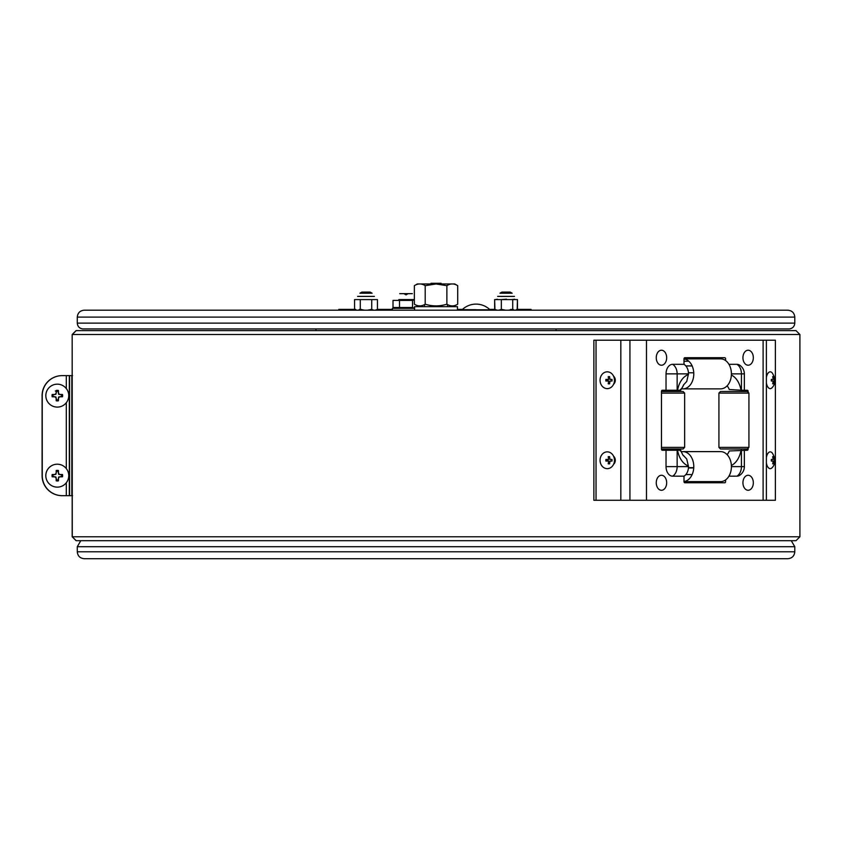 <?xml version="1.0" encoding="UTF-8"?>
<svg xmlns="http://www.w3.org/2000/svg" width="842" height="842" viewBox="0 0 842 842"><rect width="100%" height="100%" fill="white"/><g stroke="black" fill="none" stroke-linecap="round" stroke-linejoin="round"><path stroke-width="1.26" d="M556.088 328.927L556.088 330.611M315.992 328.927L315.992 330.611M476.056 309.709L462.216 309.677A19.966 19.966 0 0 1 489.918 309.709M408.096 293.658L403.95 293.658L406.023 294.868L408.096 293.658M399.718 293.658L412.327 293.658L399.718 293.658M430.957 283.301L441.113 283.301L430.957 283.301M376.742 299.594L372.427 299.594L377.437 299.594L377.437 309.372L375.29 310.193L392.414 310.193L392.414 308.351L414.569 308.351M406.023 299.584L414.369 299.584L406.023 299.584C381.058 299.584 430.988 299.584 406.023 299.584M419.032 305.835L419.032 306.667M414.569 308.225L412.527 307.53L412.527 300.405L414.369 299.752M399.518 300.405L393.014 300.405L393.014 307.53L399.518 307.53L399.518 300.405L412.527 300.405M412.527 307.53L399.518 307.53M414.569 310.193L414.569 306.667L457.469 306.667L457.469 310.193L496.464 310.193L494.686 309.372L489.097 309.393L494.675 309.393L489.591 309.393L494.675 309.393L489.591 309.393L494.675 309.393L494.633 299.594L494.949 309.54M436.04 305.867C412.233 305.867 412.233 305.867 436.04 305.867C459.848 305.867 459.848 305.867 436.04 305.867C418.642 305.867 418.642 305.867 436.04 305.867C453.428 305.867 453.428 305.867 436.04 305.867M457.701 285.659L454.796 283.975L417.274 283.975L414.369 285.659L414.369 304.194C417.979 306.446 421.589 306.446 425.199 304.194L425.199 285.659L436.04 283.986L446.87 285.659C450.481 283.396 454.091 283.396 457.701 285.659L457.701 304.194C454.091 306.446 450.481 306.446 446.87 304.194L446.87 285.659M414.369 285.659C417.979 283.396 421.589 283.396 425.199 285.659M446.87 304.194C439.65 306.446 432.43 306.446 425.199 304.194M510.241 292.1L501.885 292.1L499.959 293.216L512.168 293.216L510.241 292.1L512.168 293.216M361.828 292.1L370.185 292.1L361.828 292.1L359.902 293.216L372.111 293.216L370.185 292.1L361.828 292.1M531.081 309.793L516.756 309.793L531.081 309.793M340.999 309.793L355.408 309.793L340.999 309.793M359.45 309.793L361.965 309.793L359.45 309.793M370.048 309.793L369.322 309.793M376.606 309.793L392.414 309.793L376.606 309.793M457.469 309.793L495.38 309.793L457.469 309.793M500.369 309.793L501.085 309.793L500.369 309.793M511.052 309.793L511.768 309.793L511.052 309.793M351.461 309.793L355.408 309.793L351.461 309.793M493.296 309.793L482.498 309.793L493.296 309.793M495.991 309.793L495.38 309.793M516.756 309.793L516.188 309.793M531.081 309.393L517.462 309.393L531.081 309.393M462.511 309.393L457.469 309.393L462.511 309.393M392.414 309.393L377.395 309.393L392.414 309.393M371.301 309.393L373.88 310.193L367.417 310.193L371.89 309.393M354.619 309.393L338.8 309.393L354.619 309.393M389.309 309.393L377.395 309.393L389.309 309.393M516.862 309.393L527.829 309.393L517.462 309.393L517.451 299.594L494.686 299.594M354.914 309.393L355.65 309.393M359.734 309.393L360.902 309.393M361.176 309.393L359.471 309.393M381.815 309.393L379.71 309.393L381.815 309.393M371.027 309.393L372.006 309.393M361.113 309.393L360.376 309.393M342.115 309.393C347.314 309.393 347.314 309.393 342.115 309.393M77.285 323.118L794.785 323.118C794.511 326.412 792.743 328.348 789.48 328.927L82.6 328.927C79.337 328.348 77.569 326.412 77.285 323.118L77.285 317.108C77.696 312.908 80.001 310.603 84.2 310.193L787.87 310.193L515.672 310.193L517.451 309.372M510.799 309.372L513.304 310.193L508.442 310.193L512.725 309.372L512.725 299.594M500.632 309.698L503.705 310.193L498.832 310.193L501.337 309.372L501.337 299.594M364.597 310.193L358.134 310.193L360.281 309.372L364.597 310.193M371.722 309.372L371.722 299.594L354.566 299.594L354.566 309.372L356.724 310.193L315.845 310.193M502.6 296.395L509.547 296.395L502.6 296.395M508.526 296.395L503.611 296.395L508.526 296.395M497.454 299.247L495.264 299.594M494.686 309.372L497.19 310.193M506.074 299.247L500.811 299.594M514.683 299.247L511.61 299.594M512.725 309.372L514.504 310.193M501.337 309.372L505.632 310.193M374.406 296.395L357.597 296.395L374.406 296.395M360.06 296.395L371.943 296.395L360.06 296.395M514.473 296.395L497.664 296.395L514.473 296.395M500.127 296.395L512.01 296.395L500.127 296.395M505.589 299.205L506.547 299.205L505.589 299.205M517.188 309.54L517.451 299.594M441.755 306.667L441.755 305.372M430.315 306.667L430.315 305.372M447.47 306.667L447.47 304.52M424.6 306.667L424.6 304.52M361.681 299.594L370.322 299.594M360.281 309.372L360.281 299.594M372.427 299.594L371.722 299.594M355.271 299.594L359.587 299.594M62.276 495.675A20.008 20.008 -90 0 1 42.268 475.667L42.237 475.667A20.008 20.008 90 0 0 62.245 495.675L72.559 495.675L69.57 495.675L69.57 375.627L72.559 375.627L69.318 375.627L69.318 495.675M42.237 475.667L42.237 395.635A20.008 20.008 -90 0 1 62.276 375.627A20.008 20.008 90 0 0 42.237 395.635L42.268 475.667M62.276 375.627L69.318 375.627M62.108 375.627A20.008 20.008 90 0 0 42.1 395.635L42.132 395.635A20.008 20.008 -90 0 1 62.14 375.627L66.129 375.627L62.14 375.627M42.132 395.635L42.1 475.667A20.008 20.008 90 0 0 62.108 495.675L62.14 495.675A20.008 20.008 -90 0 1 42.132 475.667M69.57 495.675L71.833 495.675L71.833 375.627M42.1 395.635L42.1 475.667M607.187 381.026L607.187 379.426M607.187 461.058L607.187 459.458M80.579 540.69L76.085 540.69L72.18 536.775L72.18 334.516L72.275 536.775L76.19 540.69L795.985 540.69L799.9 536.775L799.9 334.516L795.985 330.611L76.19 330.611L72.275 334.516L799.9 334.516M608.071 379.426L608.071 381.026M608.071 459.458L608.071 461.058M80.685 330.611L76.19 330.611M72.18 334.516L76.085 330.611L80.579 330.611M76.19 540.69L80.685 540.69M787.87 558.699L84.2 558.699C80.001 558.288 77.696 555.983 77.285 551.784L794.785 551.784C794.374 555.983 792.069 558.288 787.87 558.699M683.504 384.92L686.735 381.468L688.493 373.869A10.43 7.515 -90 0 0 683.999 364.312L683.999 358.913A1.2 0.831 -90 0 1 684.83 357.713L724.762 357.713A1.2 0.831 -90 0 1 725.593 358.913L725.593 360.555M681.136 388.899A8.767 6.073 90 0 0 683.483 384.973M680.315 450.965L680.662 450.26L662.296 450.26A1.2 0.831 -90 0 1 661.465 449.06L661.465 391.435A1.2 0.831 -90 0 1 662.296 390.235L680.662 390.235L680.315 389.52M725.593 479.929L725.593 481.571A1.2 0.831 -90 0 1 724.762 482.771L684.83 482.771A1.2 0.831 -90 0 1 683.999 481.571L683.999 476.172A10.43 7.515 -90 0 0 688.493 466.626L686.735 459.016L683.504 455.564M666.033 390.235L666.033 373.869A9.546 6.62 -90 0 1 672.653 364.312L683.999 364.312M683.999 476.172L672.653 476.172A9.546 6.62 -90 0 1 666.033 466.626L666.033 450.26M736.939 476.172A10.43 7.515 -90 0 0 741.444 466.626L744.349 466.626A10.43 10.43 0 0 1 739.729 475.288A9.546 6.62 -90 0 1 736.939 476.172L728.94 476.172M728.94 364.312L736.939 364.312A9.546 6.62 -90 0 1 739.729 365.207A10.43 10.43 0 0 1 744.349 373.869L744.349 390.235L747.296 390.235A1.2 0.831 -90 0 1 748.128 391.435L748.128 392.298M766.378 500.274L766.378 340.21L775.387 340.21L775.387 500.274L629.932 500.274L629.932 340.21L596.041 340.21L596.041 500.274L629.932 500.274M629.932 340.21L766.378 340.21M748.128 448.197L748.128 449.06A1.2 0.831 -90 0 1 747.296 450.26L729.277 450.965A11.904 8.252 90 0 1 727.088 454.617M731.414 373.869L741.444 373.869L741.444 390.235L729.277 389.52A11.904 8.252 90 0 0 727.088 385.868M741.444 390.235L744.349 390.235M771.735 379.426A4.999 2.41 -90 0 1 771.735 381.026L771.725 379.426M766.967 385.226L766.936 385.226A4.999 2.41 -90 0 1 766.378 385.089M766.378 375.364A4.999 2.41 -90 0 1 766.936 375.227L766.967 375.227M771.735 459.458A4.999 2.41 -90 0 1 771.735 461.058L771.725 459.458M766.967 465.258L766.936 465.258A4.999 2.41 -90 0 1 766.378 465.121M766.378 455.396A4.999 2.41 -90 0 1 766.936 455.259L766.967 455.259M613.576 376.216A4.999 4.284 -90 0 1 613.576 384.236M613.576 456.248A4.999 4.284 -90 0 1 613.576 464.279M596.041 500.274L593.873 500.274L593.873 340.21L596.041 340.21M748.128 475.267A7.504 5.199 -90 0 1 752.632 486.518A7.504 5.199 -90 0 1 743.633 486.518A7.504 5.199 -90 0 1 748.128 475.267M661.465 475.267A7.504 5.199 -90 0 1 665.969 486.518A7.504 5.199 -90 0 1 656.96 486.518A7.504 5.199 -90 0 1 661.465 475.267M748.128 350.219A7.504 5.199 -90 0 1 752.632 361.471A7.504 5.199 -90 0 1 743.633 361.471A7.504 5.199 -90 0 1 748.128 350.219M661.465 350.219A7.504 5.199 -90 0 1 665.969 361.471A7.504 5.199 -90 0 1 656.96 361.471A7.504 5.199 -90 0 1 661.465 350.219M718.921 447.397L748.927 447.397L748.927 393.088L718.921 393.088L718.921 447.397L720.52 448.997L747.328 448.997L748.927 447.397M718.921 393.088L720.52 391.488L747.328 391.488L748.927 393.088M681.346 388.699A15.009 10.82 -90 0 0 682.957 388.867L720.594 388.867A15.009 10.82 -90 0 0 731.414 373.869A15.009 10.82 -90 0 0 720.594 358.86L683.999 358.86M682.957 388.867A15.009 10.82 -90 0 0 693.766 374.585A15.009 10.82 -90 0 0 683.999 358.924M685.872 365.954L692.156 365.954M693.755 372.796L688.451 372.796M683.999 361.302L688.735 361.176M692.135 365.912L685.841 365.912M681.22 451.807A15.009 10.82 90 0 1 682.957 451.617L720.594 451.617A15.009 10.82 90 0 1 731.414 466.878A15.009 10.82 90 0 1 720.594 481.624L683.999 481.624M682.957 451.617A15.009 10.82 90 0 1 693.776 466.878A15.009 10.82 90 0 1 683.999 481.561M693.755 467.689L688.451 467.689M693.734 467.963L688.43 467.963M685.841 474.572L692.135 474.572M661.465 391.488L683.041 391.488L684.641 393.088L661.465 393.088M684.641 393.088L684.641 447.397L661.465 447.397M684.641 447.397L683.041 448.997L661.465 448.997M609.619 463.858L608.25 463.858L608.587 461.058L605.851 461.058L605.851 459.458L608.587 459.458L608.25 456.659L609.619 456.659L609.955 459.458L612.018 459.458L612.018 461.058L609.955 461.058L609.619 463.858M607.261 468.668A8.399 7.199 -90 0 1 600.062 460.258A8.399 7.199 -90 0 1 607.261 451.859A8.399 7.199 -90 0 1 614.46 460.258A8.399 7.199 -90 0 1 607.261 468.668M609.619 383.826L608.25 383.826L608.587 381.026L605.851 381.026L605.851 379.426L608.587 379.426L608.25 376.627L609.619 376.627L609.955 379.426L612.018 379.426L612.018 381.026L609.955 381.026L609.619 383.826M607.261 388.636A8.399 7.199 -90 0 1 600.062 380.226A8.399 7.199 -90 0 1 607.261 371.827A8.399 7.199 -90 0 1 614.46 380.226A8.399 7.199 -90 0 1 607.261 388.636M773.451 463.858L772.682 463.858L773.251 461.058L771.325 461.058L771.325 459.458L773.251 459.458L772.682 456.659L773.451 456.659L774.03 459.458L774.808 459.458L773.451 463.858M766.378 457.627A8.399 4.063 -90 0 1 772.219 452.943C775.819 458.743 775.819 463.626 772.219 467.573A8.399 4.063 -90 0 1 770.23 468.668A8.399 4.063 -90 0 1 766.378 462.9M774.272 459.458A8.399 4.063 -90 0 1 774.282 460.258A8.399 4.063 -90 0 1 774.272 461.058M773.451 383.826L772.682 383.826L773.251 381.026L771.325 381.026L771.325 379.426L773.251 379.426L772.682 376.627L773.451 376.627L774.03 379.426L774.808 379.426L773.451 383.826M766.378 377.595A8.399 4.063 -90 0 1 772.219 372.911C775.819 378.711 775.819 383.594 772.219 387.541A8.399 4.063 -90 0 1 770.23 388.636A8.399 4.063 -90 0 1 766.378 382.868M774.272 379.426A8.399 4.063 -90 0 1 774.282 380.226A8.399 4.063 -90 0 1 774.272 381.026M52.436 396.771A4.726 4.726 -90 0 1 52.436 394.498M56.182 390.983A4.726 4.726 -90 0 1 58.466 391.141M61.592 394.488A4.726 4.726 -90 0 1 61.592 396.782M58.466 400.129A4.726 4.726 -90 0 1 56.182 400.276M52.436 476.804A4.726 4.726 -90 0 1 52.436 474.53M56.182 471.015A4.726 4.726 -90 0 1 58.466 471.173M61.592 474.52A4.726 4.726 -90 0 1 61.592 476.814M58.466 480.161A4.726 4.726 -90 0 1 56.182 480.319M58.087 391.414A4.294 4.294 90 0 0 56.477 391.414L55.93 394.277L53.067 394.824A4.294 4.294 90 0 0 53.067 396.445L55.93 396.982L56.477 399.855A4.294 4.294 90 0 0 58.087 399.855L58.635 396.982L61.508 396.445A4.294 4.294 90 0 0 61.508 394.824L58.635 394.277L58.087 391.414M58.456 390.478A5.284 5.284 90 0 0 56.193 390.478A17.272 1.326 90 0 0 56.151 392.888A17.261 1.337 112.5 0 0 55.688 393.993A17.261 1.442 157.5 0 0 54.583 394.456A17.272 1.505 179.9 0 0 52.162 394.509A5.284 5.284 90 0 0 52.162 396.761A17.272 1.505 0.1 0 0 54.583 396.814A17.261 1.442 22.5 0 0 55.688 397.277A17.261 1.337 67.5 0 0 56.151 398.382A17.272 1.326 90 0 0 56.193 400.792A5.284 5.284 90 0 0 58.456 400.792A17.272 1.684 -90 0 0 58.508 398.382A17.261 1.673 -67.5 0 0 58.972 397.277A17.261 1.568 -22.5 0 0 60.077 396.814A17.272 1.505 0.1 0 0 62.487 396.761A5.284 5.284 90 0 0 62.487 394.509A17.272 1.505 179.9 0 0 60.077 394.456A17.261 1.568 -157.5 0 0 58.972 393.993A17.261 1.673 -112.5 0 0 58.508 392.888A17.272 1.684 -90 0 0 58.456 390.478M68.486 398.087A11.462 11.462 90 0 0 57.288 384.173A11.462 11.462 90 0 0 45.857 394.814A11.462 11.462 90 0 0 55.646 406.981A11.462 11.462 90 0 0 68.486 398.087M61.908 396.771L62.013 395.635M58.466 390.814L57.256 390.635A4.999 4.999 90 0 1 58.456 390.772L55.33 391.025M52.193 394.509L52.215 396.761L52.193 394.509M52.236 394.509L52.278 396.761L52.236 394.509M52.299 394.498L52.32 396.761L52.299 394.498M52.341 394.498L52.383 396.771L52.341 394.498M57.267 390.635L57.256 390.635A4.999 4.999 90 0 0 56.193 390.751L57.214 390.635M58.466 400.424L57.14 400.634M58.466 390.835L56.193 390.72M52.172 394.509L52.172 396.761L52.172 394.509M58.087 471.446A4.294 4.294 90 0 0 56.477 471.446L55.93 474.309L53.067 474.856A4.294 4.294 90 0 0 53.067 476.477L55.93 477.025L56.477 479.887A4.294 4.294 90 0 0 58.087 479.887L58.635 477.025L61.508 476.477A4.294 4.294 90 0 0 61.508 474.856L58.635 474.309L58.087 471.446M45.826 475.667A11.462 11.462 90 0 0 68.486 478.119A11.462 11.462 90 0 0 57.288 464.205A11.462 11.462 90 0 0 45.826 475.667M57.288 464.205L57.277 464.205A11.462 11.462 90 0 0 45.805 475.667A11.462 11.462 90 0 0 57.277 487.129L57.288 487.129M58.456 470.51A5.284 5.284 90 0 0 56.193 470.51A17.272 1.326 90 0 0 56.151 472.92A17.261 1.337 112.5 0 0 55.688 474.025A17.261 1.442 157.5 0 0 54.583 474.488A17.272 1.505 179.9 0 0 52.162 474.541A5.284 5.284 90 0 0 52.162 476.793A17.272 1.505 0.1 0 0 54.583 476.846A17.261 1.442 22.5 0 0 55.688 477.309A17.261 1.337 67.5 0 0 56.151 478.414A17.272 1.326 90 0 0 56.193 480.824A5.284 5.284 90 0 0 58.456 480.824A17.272 1.684 -90 0 0 58.508 478.414A17.261 1.673 -67.5 0 0 58.972 477.309A17.261 1.568 -22.5 0 0 60.077 476.846A17.272 1.505 0.1 0 0 62.487 476.793A5.284 5.284 90 0 0 62.487 474.541A17.272 1.505 179.9 0 0 60.077 474.488A17.261 1.568 -157.5 0 0 58.972 474.025A17.261 1.673 -112.5 0 0 58.508 472.92A17.272 1.684 -90 0 0 58.456 470.51M77.285 317.108L794.785 317.108C794.374 312.908 792.069 310.603 787.87 310.193M66.297 495.675L66.297 482.75M66.297 468.573L66.297 402.718M66.297 388.541L66.297 375.627M72.18 536.775L799.9 536.775M791.269 540.69L794.785 546.711L77.285 546.711L80.8 540.69M688.493 466.626L677.147 466.626L677.147 450.26M677.578 450.26A21.45 14.872 90 0 0 688.493 466.015M688.493 373.869L677.147 373.869L677.147 390.235M672.653 364.312A10.43 7.515 90 0 1 677.147 373.869L666.033 373.869M666.033 466.626L677.147 466.626A10.43 7.515 90 0 1 672.653 476.172M688.493 374.48A21.45 14.872 90 0 0 677.578 390.235M741.444 450.26L741.444 466.626L731.414 466.626M744.349 373.869L741.444 373.869A10.43 7.515 -90 0 0 736.939 364.312M646.488 340.21L646.488 500.274M763.105 500.274L763.105 340.21M741.013 390.235A21.45 14.872 90 0 0 731.382 375.016M731.382 465.468A21.45 14.872 90 0 0 741.013 450.26M620.828 500.274L620.828 340.21M501.885 292.1L499.959 293.216M794.785 323.118L794.785 317.108M77.285 546.711L77.285 551.784M794.785 546.711L794.785 551.784M680.725 390.193L683.862 384.647M744.349 450.26L744.349 466.626M683.862 455.838C683.451 456.248 682.399 454.406 680.725 450.302"/></g></svg>
